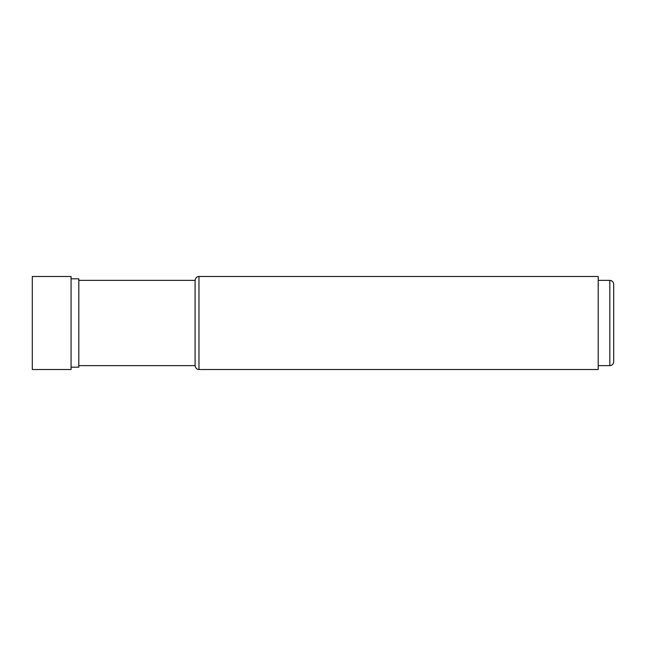 <?xml version="1.0" encoding="UTF-8"?>
<svg xmlns="http://www.w3.org/2000/svg" width="646" height="646" viewBox="0 0 646 646"><rect width="100%" height="100%" fill="white"/><g stroke="black" fill="none" stroke-linecap="round" stroke-linejoin="round"><path stroke-width="0.97" d="M613.7 323L613.7 361.76C613.45 364.134 612.158 365.426 609.824 365.636L609.824 280.364C612.158 280.574 613.45 281.866 613.7 284.24L613.7 323M198.968 276.488L598.196 276.488L598.196 369.512L198.968 369.512L198.968 276.488C198.952 276.318 195.69 276.448 195.092 280.364L78.812 280.364M198.968 369.512C198.952 369.682 195.69 369.552 195.092 365.636L195.092 280.364M195.092 365.636L78.812 365.636M71.06 367.186L78.812 367.186L78.812 278.814L71.06 278.814M71.06 323L71.06 276.488L32.3 276.488L32.3 369.512L71.06 369.512L71.06 323M613.7 352.078L613.7 347.411M613.7 293.922L613.7 298.589M598.196 280.364L609.824 280.364M598.196 365.636L609.824 365.636"/></g></svg>
